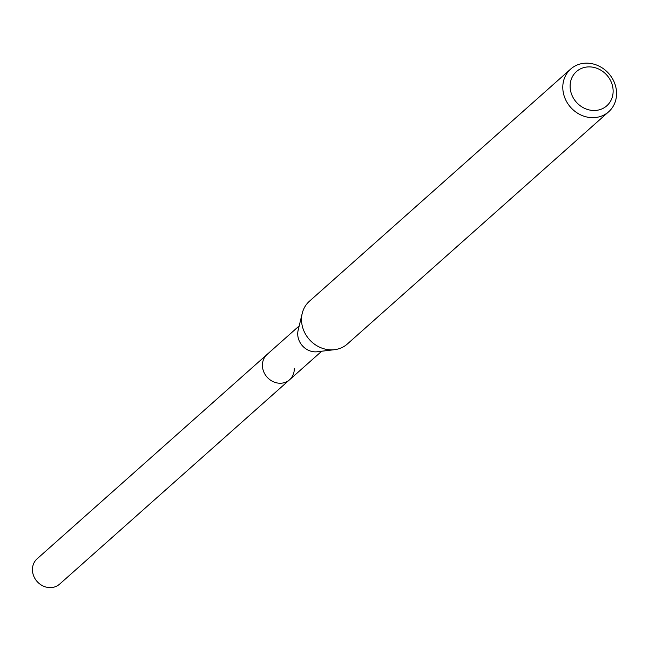 <?xml version="1.0" encoding="UTF-8"?>
<svg xmlns="http://www.w3.org/2000/svg" width="649" height="649" viewBox="0 0 649 649"><rect width="100%" height="100%" fill="white"/><g stroke="black" fill="none" stroke-linecap="round" stroke-linejoin="round"><path stroke-width="0.97" d="M299.197 325.895L37.123 558.797A16.939 15.097 48.4 0 0 32.45 570.244A16.939 15.097 48.4 0 0 42.55 585.731A16.939 15.097 48.4 0 0 59.627 584.124L289.6 379.754A16.939 15.097 -131.6 0 1 272.531 381.352A16.939 15.097 -131.6 0 1 262.423 365.874A16.939 15.097 -131.6 0 1 267.096 354.427A16.939 15.097 48.4 0 0 262.423 365.874A16.939 15.097 48.4 0 0 272.531 381.352A16.939 15.097 48.4 0 0 289.6 379.754A16.939 15.097 -131.6 0 0 294.273 368.308M334.543 349.681L317.296 351.758A16.939 15.097 -131.6 0 1 297.737 334.495A16.939 15.097 -131.6 0 1 298.151 330.211L302.239 313.329A28.588 25.473 48.4 0 0 301.534 320.549A28.588 25.473 48.4 0 0 334.543 349.681A28.588 25.473 48.4 0 0 347.393 343.97L608.673 111.782A28.588 25.473 -131.6 0 1 579.857 114.484A28.588 25.473 -131.6 0 1 562.813 88.361A28.588 25.473 -131.6 0 1 570.69 69.045A28.588 25.473 -131.6 0 1 599.506 66.344A28.588 25.473 -131.6 0 1 616.55 92.474A28.588 25.473 -131.6 0 1 608.673 111.782M570.69 69.045L309.419 301.233A28.588 25.473 48.4 0 0 302.239 313.329M570.122 87.047A22.869 20.379 -131.6 0 1 590.785 66.944A22.869 20.379 -131.6 0 1 613.118 90.333A22.869 20.379 -131.6 0 1 592.456 110.435A22.869 20.379 -131.6 0 1 570.122 87.047M321.709 351.223L289.6 379.754"/></g></svg>
